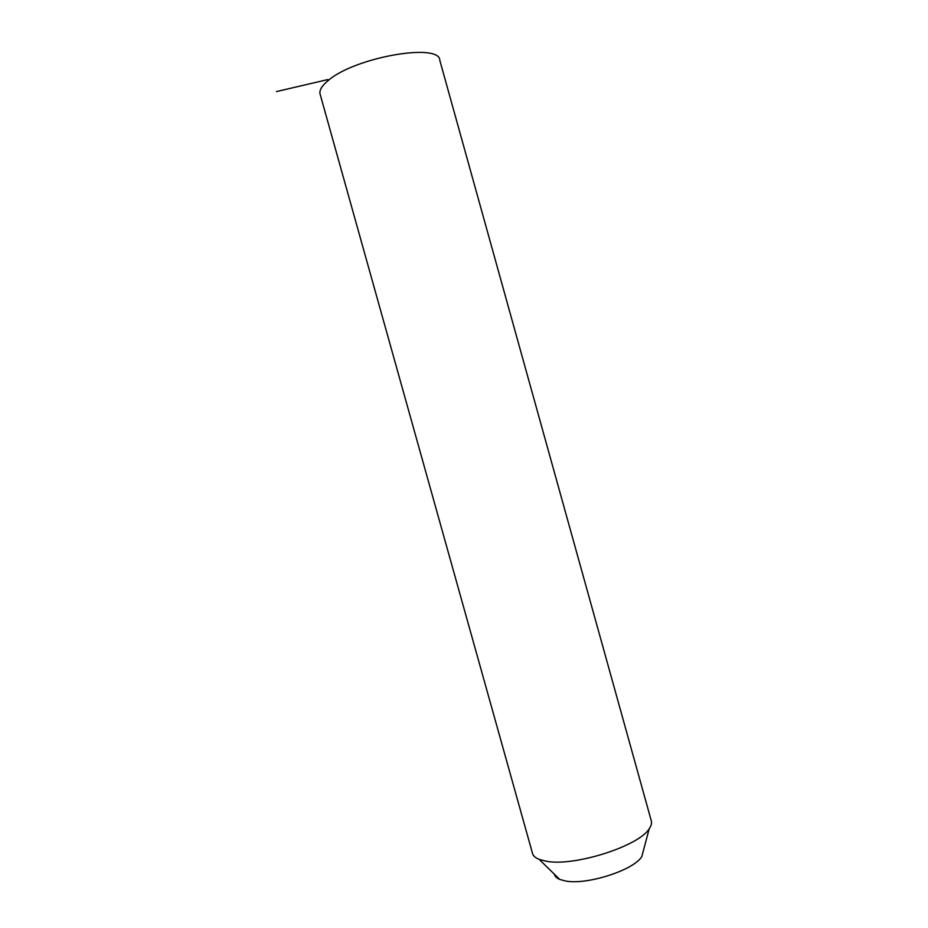 <?xml version="1.0" encoding="UTF-8"?>
<svg xmlns="http://www.w3.org/2000/svg" width="928" height="928" viewBox="0 0 928 928"><rect width="100%" height="100%" fill="white"/><g stroke="black" fill="none" stroke-linecap="round" stroke-linejoin="round"><path stroke-width="1.39" d="M532.405 853.052L532.579 853.656C533.38 856.034 535.595 857.959 539.214 859.409L546.325 861.242C574.107 866.81 639.137 846.092 649.24 828.681C651.352 825.63 652.013 822.916 651.212 820.526L439.826 60.401C440 42.363 354.415 57.281 328.071 80.643C321.923 85.724 319.244 90.132 320.021 93.856L320.183 94.424M554.294 874.106C554.77 876.322 556.591 878.097 559.746 879.431L565.187 880.927C586.264 885.463 634.01 870.174 641.828 856.509L643.475 850.315M327.828 79.564L276.451 91.582M559.746 879.431L539.214 859.409M641.828 856.509L649.24 828.681M532.579 853.656L320.021 93.856"/></g></svg>
